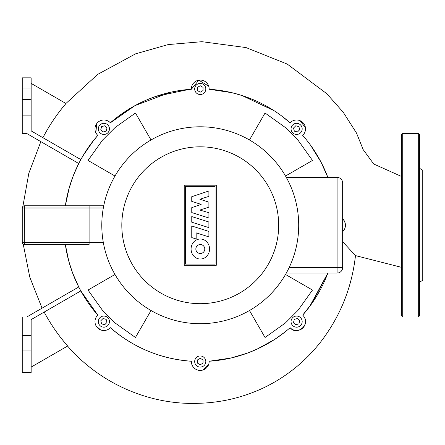 <?xml version="1.0" encoding="UTF-8"?>
<svg xmlns="http://www.w3.org/2000/svg" width="445" height="445" viewBox="0 0 445 445"><rect width="100%" height="100%" fill="white"/><g stroke="black" fill="none" stroke-linecap="round" stroke-linejoin="round"><path stroke-width="0.67" d="M419.413 282.241L422.75 280.317L422.75 170.179L419.413 168.255M419.413 225.248L419.413 315.917L418.3 317.029L418.3 133.467L419.413 134.579L419.413 225.248M401.613 315.917L401.613 134.579L402.725 133.467L402.725 317.029L401.613 315.917M89.095 244.717L89.095 205.779L103.741 205.779L24.475 205.779A2.225 2.225 0 0 0 22.25 208.004L22.25 242.492A2.225 2.225 0 0 0 24.475 244.717L89.078 244.694M191.756 216.57L208.889 221.994L208.889 227.623L191.756 222.2L191.756 216.57M208.889 231.417L208.889 236.885L196.162 232.852L196.162 238.976L191.756 237.58L191.756 225.988L208.889 231.417M191.756 212.577L191.756 207.654L201.162 204.377L191.745 201.396L191.745 196.718L208.889 190.961L208.889 196.373L199.877 199.221L208.889 202.141L208.889 207.153L199.877 210.068L208.911 212.71L208.911 218.006L191.756 212.577M200.317 259.029A10.013 9.245 90 0 1 191.072 249.016A10.013 9.245 90 0 1 200.317 239.01A10.013 9.245 90 0 1 209.567 249.016A10.013 9.245 90 0 1 200.317 259.029M200.317 244.55A4.467 4.467 0 0 1 204.783 249.016A4.467 4.467 0 0 1 200.317 253.483A4.467 4.467 0 0 1 195.85 249.016A4.467 4.467 0 0 1 200.317 244.55M185.443 264.08L185.443 186.416L215.057 186.416L215.057 264.08L185.443 264.08M216.276 185.198L216.276 265.298L184.224 265.298L184.224 185.198L216.276 185.198M298.706 225.248A98.456 98.456 0 0 0 200.25 126.792A98.456 98.456 0 0 0 101.794 225.248A98.456 98.456 0 0 0 200.25 323.704A98.456 98.456 0 0 0 298.706 225.248A98.456 98.456 0 0 1 200.25 323.704A98.456 98.456 0 0 1 101.794 225.248M286.764 272.251L286.302 273.085L337.088 273.085A5.562 5.562 0 0 0 342.65 267.523L342.65 182.973A5.562 5.562 0 0 0 337.088 177.41L286.302 177.41L286.764 178.245M300.547 124.95A5.562 5.562 0 0 1 300.547 132.816A5.562 5.562 0 0 1 292.682 132.816A5.562 5.562 0 0 1 292.682 124.95A5.562 5.562 0 0 1 300.547 124.95M200.25 83.404A5.562 5.562 0 0 1 205.812 88.967A5.562 5.562 0 0 1 200.25 94.529A5.562 5.562 0 0 1 194.688 88.967A5.562 5.562 0 0 1 200.25 83.404M99.953 124.95A5.562 5.562 0 0 1 107.818 124.95A5.562 5.562 0 0 1 107.818 132.816A5.562 5.562 0 0 1 99.953 132.816A5.562 5.562 0 0 1 99.953 124.95M99.953 325.545A5.562 5.562 0 0 1 99.953 317.68A5.562 5.562 0 0 1 107.818 317.68A5.562 5.562 0 0 1 107.818 325.545A5.562 5.562 0 0 1 99.953 325.545M200.25 367.092A5.562 5.562 0 0 1 194.688 361.529A5.562 5.562 0 0 1 200.25 355.967A5.562 5.562 0 0 1 205.812 361.529A5.562 5.562 0 0 1 200.25 367.092M300.547 325.545A5.562 5.562 0 0 1 292.682 325.545A5.562 5.562 0 0 1 292.682 317.68A5.562 5.562 0 0 1 300.547 317.68A5.562 5.562 0 0 1 300.547 325.545M299.719 320.784L298.884 323.882L295.786 324.716L293.511 322.447L294.345 319.343L297.449 318.509L299.719 320.784M203.031 363.137L200.25 364.739L197.469 363.137L197.469 359.922L200.25 358.32L203.031 359.922L203.031 363.137M104.714 324.716L101.616 323.882L100.781 320.784L103.051 318.509L106.155 319.343L106.989 322.447L104.714 324.716M100.781 129.712L101.616 126.614L104.714 125.779L106.989 128.054L106.155 131.153L103.051 131.987L100.781 129.712M197.469 87.359L200.25 85.757L203.031 87.359L203.031 90.574L200.25 92.176L197.469 90.574L197.469 87.359M295.786 125.779L298.884 126.614L299.719 129.712L297.449 131.987L294.345 131.153L293.511 128.054L295.786 125.779M310.705 145.426L321.062 162.18L327.859 177.41A136.281 136.281 0 0 0 302.706 135.38L302.906 135.174A8.9 8.9 0 0 0 302.906 122.592A8.9 8.9 0 0 0 290.324 122.592L290.118 122.798A136.281 136.281 0 0 0 209.15 89.256L209.15 88.967A8.9 8.9 0 0 0 200.25 80.067A8.9 8.9 0 0 0 191.35 88.967L191.35 89.256A136.281 136.281 0 0 0 110.382 122.798L110.176 122.592A8.9 8.9 0 0 0 97.594 122.592A8.9 8.9 0 0 0 97.594 135.174L97.8 135.38A136.281 136.281 0 0 0 65.365 205.779L69.192 187.885L73.447 175.308L78.748 163.521L26.7 133.467L22.25 133.467L22.25 115.11L31.15 115.11L31.15 99.535L22.25 99.535L22.25 88.967L31.15 88.967L31.15 77.842L22.25 77.842L22.25 88.967M31.15 335.385L31.15 350.96L22.25 350.96L22.25 335.385L31.15 335.385L31.15 319.599L80.834 290.913L97.8 315.116A136.281 136.281 0 0 1 65.365 244.717A136.281 136.281 0 0 0 97.8 315.116L97.594 315.321A8.9 8.9 0 0 0 97.594 327.909A8.9 8.9 0 0 0 110.176 327.909L110.382 327.704A136.281 136.281 0 0 0 191.35 361.24L191.35 361.529A8.9 8.9 0 0 0 200.25 370.429A8.9 8.9 0 0 0 209.15 361.529L209.15 361.24A136.281 136.281 0 0 0 290.118 327.704L290.324 327.909A8.9 8.9 0 0 0 302.906 327.909A8.9 8.9 0 0 0 302.906 315.321L302.706 315.116A136.281 136.281 0 0 0 327.859 273.085L311.778 303.568L302.706 315.116A136.281 136.281 0 0 0 327.859 273.085L309.603 306.577L302.706 315.116L302.906 315.321C311.628 324.483 296.737 336.058 290.324 327.909L290.118 327.704A136.281 136.281 0 0 1 209.15 361.24L230.949 358.025L247.392 353.119L257.021 349.141L274.493 339.535L284.756 332.17M342.65 218.784A8.9 8.9 0 0 1 342.65 231.712L344.758 228.647L345.431 225.376L345.214 223.307L344.341 220.976L342.65 218.784M151.022 310.515L135.447 337.488L115.116 322.97L102.528 310.382L88.01 290.051L114.982 274.476M114.982 176.02L88.01 160.445L102.528 140.114L115.116 127.526L135.447 113.008L151.022 139.98M249.478 139.98L265.053 113.008L285.384 127.526L297.972 140.114L312.49 160.445L285.518 176.02M285.518 274.476L312.49 290.051L297.972 310.382L285.384 322.97L265.053 337.488L249.478 310.515M244.678 96.415L253.394 99.758M80.834 159.583L83.037 155.722L93.817 140.131L97.8 135.38L91.041 143.729L85.034 152.457L80.834 159.583L31.15 130.897L31.15 115.11M208.694 86.152L198.82 80.183L191.35 89.256A136.281 136.281 0 0 0 110.382 122.798L134.991 105.61L146.772 99.897L155.711 96.448L188.997 89.434L191.35 89.256L180.62 90.391L170.185 92.326L134.969 105.621L119.516 115.455M31.15 367.092L67.662 346.015C58.534 335.619 50.708 324.31 44.172 312.079M22.25 335.385L22.25 317.029L26.7 317.029L78.748 286.981L72.618 273.03L68.814 261.271L65.365 244.717M31.15 88.967L31.15 99.535M22.25 99.535L22.25 115.11M31.15 83.404L65.988 103.518C56.999 114.02 49.306 125.412 42.915 137.689M75.033 171.453L72.841 176.876L68.647 189.848L65.365 205.779A136.281 136.281 0 0 1 97.8 135.38L97.594 135.174M95.853 132.716L96.721 123.604M290.969 122.002L290.118 122.798L280.517 115.11M274.009 110.655L242.036 95.53L231.895 92.694L209.15 89.256L209.15 88.967M300.002 120.651L305.431 127.671M401.613 267.362L355.483 255.602L342.65 241.685M110.176 327.909L110.382 327.704A136.281 136.281 0 0 0 191.35 361.24L191.35 361.529M290.118 122.798A136.281 136.281 0 0 0 209.15 89.256M327.859 177.41A136.281 136.281 0 0 0 302.706 135.38L302.906 135.174M209.15 361.529L209.15 361.24M110.382 327.704C133.684 347.779 160.673 358.959 191.35 361.24M100.564 329.873L96.203 326.113M96.053 317.391L96.27 317.001M208.805 363.982L203.204 369.923M289.016 328.655L289.495 328.243M22.25 350.96L22.25 372.654L31.15 372.654L31.15 350.96M22.25 208.004L103.318 208.004M24.475 244.717L24.291 242.492L22.25 242.492M103.318 242.492L24.291 242.492L24.475 205.779M278.681 225.248A78.431 78.431 0 0 0 200.25 146.817A78.431 78.431 0 0 0 121.819 225.248A78.431 78.431 0 0 0 200.25 303.679A78.431 78.431 0 0 0 278.681 225.248M337.088 177.41L337.088 182.973L342.65 182.973M342.65 267.523L337.088 267.523L337.088 273.085M289.167 182.973L337.088 182.973L337.088 267.523L289.167 267.523M418.3 317.029L402.725 317.029M402.725 133.467L418.3 133.467M22.25 225.381L22.25 218.145M22.862 206.474L28.842 173.216L40.84 141.627M65.921 103.479L97.689 74.387L135.553 53.851L168.154 44.578L201.93 41.691L246.024 47.571L287.314 64.124L326.802 93.717L343.223 112.229L356.506 133.061L363.203 149.659L373.739 164.01L401.613 176.52M42.053 308.168L29.782 277.113L23.268 244.361M355.483 255.591C352.012 286.435 341.076 314.348 322.675 339.324C307.044 360.133 287.531 376.22 264.135 387.589C243.387 397.418 221.538 402.653 198.581 403.309C149.192 405.25 99.858 383.379 67.59 346.054"/></g></svg>
